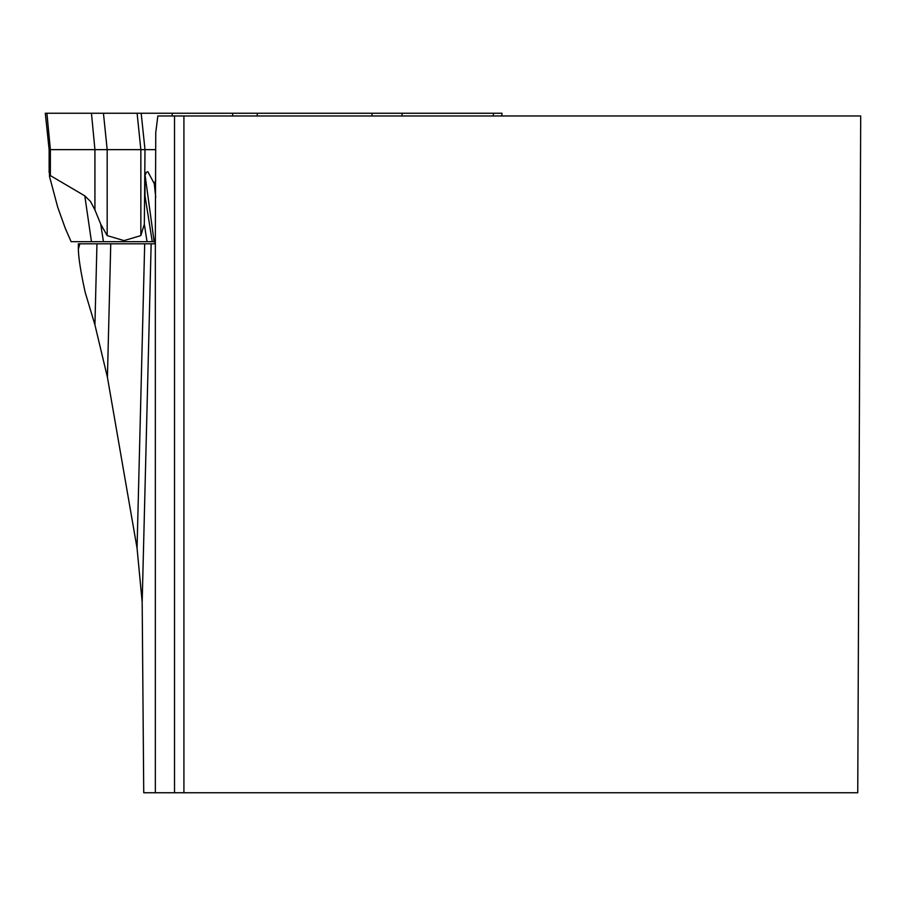 <?xml version="1.0" encoding="UTF-8"?>
<svg xmlns="http://www.w3.org/2000/svg" width="906" height="906" viewBox="0 0 906 906"><rect width="100%" height="100%" fill="white"/><g stroke="black" fill="none" stroke-linecap="round" stroke-linejoin="round"><path stroke-width="1.36" d="M78.369 249.116L79.841 243.805L78.369 243.805L78.369 249.116C78.494 257.689 80.759 272.06 85.153 292.208L94.926 324.88L107.418 377.258L137.055 548.187L144.688 243.805L154.801 243.805L155.345 236.568L155.345 792.75L857.744 792.75L860.7 115.968L157.848 115.968L155.753 132.514L155.345 236.568M155.345 792.75L143.737 792.75L142.174 602.06L137.055 548.187M144.688 243.805L110.758 243.805L107.418 377.258M78.369 243.805L110.758 243.805M79.841 243.805L96.953 243.805L94.926 324.88M183.918 792.75L183.918 115.968M49.479 171.698L49.502 176.444L50.374 175.605L84.802 195.855L90.509 201.483L94.926 209.886L100.736 224.19L107.18 235.605L124.02 240.611L140.849 235.605L144.337 224.19L144.994 149.637L49.128 149.637L49.128 172.502M49.502 176.444L57.712 207.202L65.175 228.052L71.11 241.664L152.253 241.664L144.994 195.855L144.994 175.605L146.274 172.412L147.848 171.698L154.292 183.691L155.753 180.192M155.753 149.637L144.994 149.637L141.177 113.25L45.3 113.25L137.112 113.25L140.849 149.637L140.849 235.605M155.141 241.664L154.145 241.664L145.254 176.444M152.253 241.664L154.145 241.664M154.292 183.691A228.301 68.652 90 0 0 155.753 197.191M501.72 115.968L502.003 113.25L141.177 113.25L172.321 113.25L172.083 115.968M124.02 240.611L124.179 241.664M493.306 115.968L493.442 113.25L501.596 113.25L137.112 113.25M151.155 243.805L142.174 602.06M174.518 115.968L174.518 792.75M50.374 175.605L50.374 149.637L46.908 113.25M94.926 209.886L94.926 149.637L91.461 113.25M107.18 235.605L107.18 149.637L103.443 113.25M402.128 113.25L401.992 115.968M372.072 113.25L371.879 115.968M257.372 113.25L257.179 115.968M232.797 113.25L232.559 115.968M144.337 224.19L147.032 241.664M103.443 241.664L100.736 224.19M91.461 241.664L84.802 195.855M49.128 149.637L45.3 113.25"/></g></svg>
